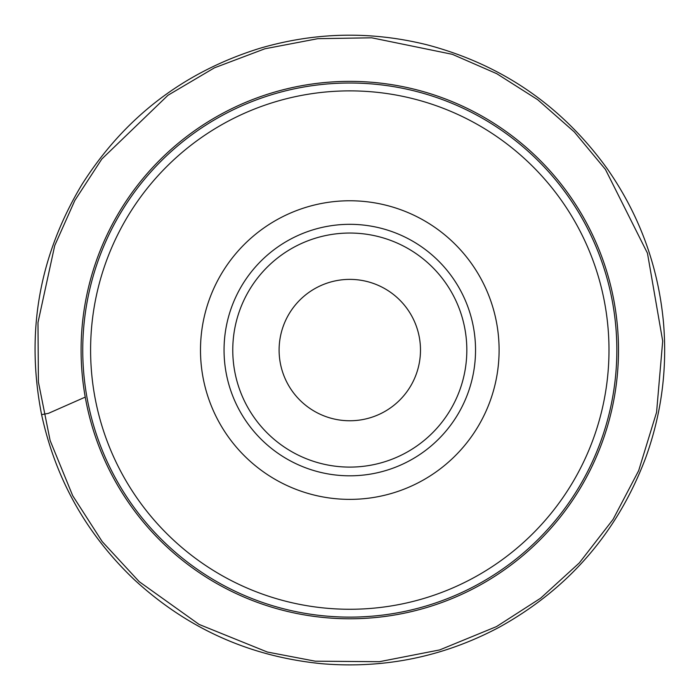 <?xml version="1.0" encoding="UTF-8"?>
<svg xmlns="http://www.w3.org/2000/svg" width="699" height="699" viewBox="0 0 699 699"><rect width="100%" height="100%" fill="white"/><g stroke="black" fill="none" stroke-linecap="round" stroke-linejoin="round"><path stroke-width="1.05" d="M499.103 350.068A149.306 149.306 0 0 0 275.144 220.77A149.306 149.306 0 0 0 275.144 479.374A149.306 149.306 0 0 0 499.103 350.068M475.538 350.068A125.741 125.741 0 0 0 286.922 241.172A125.741 125.741 0 0 0 286.922 458.963A125.741 125.741 0 0 0 475.538 350.068A125.741 125.741 0 0 0 286.922 241.172A125.741 125.741 0 0 0 286.922 458.963A125.741 125.741 0 0 0 475.538 350.068M420.483 350.068A70.686 70.686 0 0 0 314.454 288.853A70.686 70.686 0 0 0 314.454 411.292A70.686 70.686 0 0 0 420.483 350.068M82.744 350.068A267.053 267.053 0 0 1 483.324 118.795A267.053 267.053 0 0 1 483.324 581.341A267.053 267.053 0 0 1 82.744 350.068A267.053 267.053 0 0 1 483.324 118.795A267.053 267.053 0 0 1 483.324 581.341A267.053 267.053 0 0 1 82.744 350.068M85.243 397.111L48.406 413.362L41.599 414.638C55.605 479.191 86.536 534.228 134.391 579.759C187.612 628.759 250.233 656.754 322.239 663.753C384.843 668.864 443.865 656.676 499.322 627.186C568.47 588.838 617.13 532.717 645.299 458.841C661.499 414.455 667.536 368.731 663.403 321.671C658.1 265.873 639.428 214.969 607.396 168.966C562.118 106.056 502.022 64.675 427.098 44.823C371.003 30.905 315.232 32.067 259.775 48.327C183.75 71.988 124.431 117.449 81.818 184.711C39.004 256.218 25.601 332.864 41.599 414.647M81.093 350.068A268.704 268.704 0 0 1 484.145 117.362A268.704 268.704 0 0 1 484.145 582.774A268.704 268.704 0 0 1 81.093 350.068M90.599 350.068A259.198 259.198 0 0 0 479.392 574.543A259.198 259.198 0 0 0 479.392 125.602A259.198 259.198 0 0 0 90.599 350.068M232.767 350.068A117.03 117.03 0 0 0 408.312 451.423A117.03 117.03 0 0 0 408.312 248.722A117.03 117.03 0 0 0 232.767 350.068M38.41 382.047L50.118 440.501L72.696 495.678L102.194 541.585L139.206 581.664L199.11 624.434L267.341 652.036L315.249 661.184L379.391 661.7L439.68 649.921L496.5 626.592L540.589 598.23L579.322 562.913L613.075 519.392L638.676 470.619L656.579 412.288L662.696 341.051L647.457 253.195L605.456 169.455L574.29 131.919L537.671 99.686L496.779 73.701L452.367 54.33L371.719 37.807L317.809 38.681L264.851 48.79L214.41 67.838L167.987 95.256L101.801 159.057L74.837 200.456L54.723 245.585L37.982 322.571L38.41 382.047"/></g></svg>

